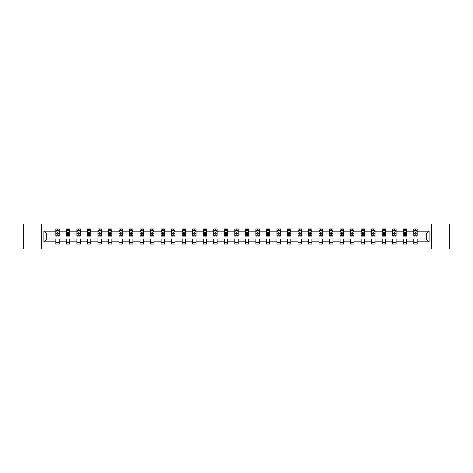 <?xml version="1.0" encoding="UTF-8"?>
<svg xmlns="http://www.w3.org/2000/svg" width="473" height="473" viewBox="0 0 473 473"><rect width="100%" height="100%" fill="white"/><g stroke="black" fill="none" stroke-linecap="round" stroke-linejoin="round"><path stroke-width="0.71" d="M431.701 248.987L449.35 248.987L449.35 224.013L431.701 224.013L431.701 248.987L41.299 248.987L41.299 224.013L23.65 224.013L23.65 248.987L41.299 248.987M417.156 241.833L417.156 238.995L426.268 238.995L429.106 241.833L417.156 241.833L417.156 244.092L413.786 244.092L413.786 241.833L406.632 241.833L406.632 244.092L403.256 244.092L403.256 241.833L396.102 241.833L396.102 244.092L392.732 244.092L392.732 241.833L385.578 241.833L385.578 244.092L382.202 244.092L382.202 241.833L375.048 241.833L375.048 244.092L371.672 244.092L371.672 241.833L364.523 241.833L364.523 244.092L361.147 244.092L361.147 241.833L353.993 241.833L353.993 244.092L350.617 244.092L350.617 241.833L343.463 241.833L343.463 244.092L340.093 244.092L340.093 241.833L332.939 241.833L332.939 244.092L329.563 244.092L329.563 241.833L322.409 241.833L322.409 244.092L319.033 244.092L319.033 241.833L311.884 241.833L311.884 244.092L308.508 244.092L308.508 241.833L301.354 241.833L301.354 244.092L297.978 244.092L297.978 241.833L290.824 241.833L290.824 244.092L287.454 244.092L287.454 241.833L280.3 241.833L280.3 244.092L276.924 244.092L276.924 241.833L269.77 241.833L269.77 244.092L266.394 244.092L266.394 241.833L259.245 241.833L259.245 244.092L255.869 244.092L255.869 241.833L248.715 241.833L248.715 244.092L245.339 244.092L245.339 241.833L238.185 241.833L238.185 244.092L234.815 244.092L234.815 241.833L227.661 241.833L227.661 244.092L224.285 244.092L224.285 241.833L217.131 241.833L217.131 244.092L213.755 244.092L213.755 241.833L206.606 241.833L206.606 244.092L203.23 244.092L203.23 241.833L196.076 241.833L196.076 244.092L192.7 244.092L192.7 241.833L185.546 241.833L185.546 244.092L182.176 244.092L182.176 241.833L175.022 241.833L175.022 244.092L171.646 244.092L171.646 241.833L164.492 241.833L164.492 244.092L161.116 244.092L161.116 241.833L153.967 241.833L153.967 244.092L150.591 244.092L150.591 241.833L143.437 241.833L143.437 244.092L140.061 244.092L140.061 241.833L132.907 241.833L132.907 244.092L129.537 244.092L129.537 241.833L122.383 241.833L122.383 244.092L119.007 244.092L119.007 241.833L111.853 241.833L111.853 244.092L108.477 244.092L108.477 241.833L101.328 241.833L101.328 244.092L97.952 244.092L97.952 241.833L90.798 241.833L90.798 244.092L87.422 244.092L87.422 241.833L80.268 241.833L80.268 244.092L76.898 244.092L76.898 241.833L69.744 241.833L69.744 244.092L66.368 244.092L66.368 241.833L59.214 241.833L59.214 244.092L55.844 244.092L55.844 241.833L43.894 241.833L43.894 231.167L55.844 231.167L55.844 228.908L59.214 228.908L59.214 231.167L66.368 231.167L66.368 228.908L69.744 228.908L69.744 231.167L76.898 231.167L76.898 228.908L80.268 228.908L80.268 231.167L87.422 231.167L87.422 228.908L90.798 228.908L90.798 231.167L97.952 231.167L97.952 228.908L101.328 228.908L101.328 231.167L108.477 231.167L108.477 228.908L111.853 228.908L111.853 231.167L119.007 231.167L119.007 228.908L122.383 228.908L122.383 231.167L129.537 231.167L129.537 228.908L132.907 228.908L132.907 231.167L140.061 231.167L140.061 228.908L143.437 228.908L143.437 231.167L150.591 231.167L150.591 228.908L153.967 228.908L153.967 231.167L161.116 231.167L161.116 228.908L164.492 228.908L164.492 231.167L171.646 231.167L171.646 228.908L175.022 228.908L175.022 231.167L182.176 231.167L182.176 228.908L185.546 228.908L185.546 231.167L192.7 231.167L192.7 228.908L196.076 228.908L196.076 231.167L203.23 231.167L203.23 228.908L206.606 228.908L206.606 231.167L213.755 231.167L213.755 228.908L217.131 228.908L217.131 231.167L224.285 231.167L224.285 228.908L227.661 228.908L227.661 231.167L234.815 231.167L234.815 228.908L238.185 228.908L238.185 231.167L245.339 231.167L245.339 228.908L248.715 228.908L248.715 231.167L255.869 231.167L255.869 228.908L259.245 228.908L259.245 231.167L266.394 231.167L266.394 228.908L269.77 228.908L269.77 231.167L276.924 231.167L276.924 228.908L280.3 228.908L280.3 231.167L287.454 231.167L287.454 228.908L290.824 228.908L290.824 231.167L297.978 231.167L297.978 228.908L301.354 228.908L301.354 231.167L308.508 231.167L308.508 228.908L311.884 228.908L311.884 231.167L319.033 231.167L319.033 228.908L322.409 228.908L322.409 231.167L329.563 231.167L329.563 228.908L332.939 228.908L332.939 231.167L340.093 231.167L340.093 228.908L343.463 228.908L343.463 231.167L350.617 231.167L350.617 228.908L353.993 228.908L353.993 231.167L361.147 231.167L361.147 228.908L364.523 228.908L364.523 231.167L371.672 231.167L371.672 228.908L375.048 228.908L375.048 231.167L382.202 231.167L382.202 228.908L385.578 228.908L385.578 231.167L392.732 231.167L392.732 228.908L396.102 228.908L396.102 231.167L403.256 231.167L403.256 228.908L406.632 228.908L406.632 231.167L413.786 231.167L413.786 228.908L417.156 228.908L417.156 231.167L429.106 231.167L429.106 241.833M431.701 224.013L41.299 224.013M413.786 231.167L413.786 234.005L406.632 234.005L406.632 231.167M406.632 241.833L406.632 238.995L413.786 238.995L413.786 241.833M403.256 231.167L403.256 234.005L396.102 234.005L396.102 231.167M396.102 241.833L396.102 238.995L403.256 238.995L403.256 241.833M392.732 231.167L392.732 234.005L385.578 234.005L385.578 231.167M385.578 241.833L385.578 238.995L392.732 238.995L392.732 241.833M382.202 231.167L382.202 234.005L375.048 234.005L375.048 231.167M375.048 241.833L375.048 238.995L382.202 238.995L382.202 241.833M371.672 231.167L371.672 234.005L364.523 234.005L364.523 231.167M364.523 241.833L364.523 238.995L371.672 238.995L371.672 241.833M361.147 231.167L361.147 234.005L353.993 234.005L353.993 231.167M353.993 241.833L353.993 238.995L361.147 238.995L361.147 241.833M350.617 231.167L350.617 234.005L343.463 234.005L343.463 231.167M343.463 241.833L343.463 238.995L350.617 238.995L350.617 241.833M340.093 231.167L340.093 234.005L332.939 234.005L332.939 231.167M332.939 241.833L332.939 238.995L340.093 238.995L340.093 241.833M329.563 231.167L329.563 234.005L322.409 234.005L322.409 231.167M322.409 241.833L322.409 238.995L329.563 238.995L329.563 241.833M319.033 231.167L319.033 234.005L311.884 234.005L311.884 231.167M311.884 241.833L311.884 238.995L319.033 238.995L319.033 241.833M308.508 231.167L308.508 234.005L301.354 234.005L301.354 231.167M301.354 241.833L301.354 238.995L308.508 238.995L308.508 241.833M297.978 231.167L297.978 234.005L290.824 234.005L290.824 231.167M290.824 241.833L290.824 238.995L297.978 238.995L297.978 241.833M287.454 231.167L287.454 234.005L280.3 234.005L280.3 231.167M280.3 241.833L280.3 238.995L287.454 238.995L287.454 241.833M276.924 231.167L276.924 234.005L269.77 234.005L269.77 231.167M269.77 241.833L269.77 238.995L276.924 238.995L276.924 241.833M266.394 231.167L266.394 234.005L259.245 234.005L259.245 231.167M259.245 241.833L259.245 238.995L266.394 238.995L266.394 241.833M255.869 231.167L255.869 234.005L248.715 234.005L248.715 231.167M248.715 241.833L248.715 238.995L255.869 238.995L255.869 241.833M245.339 231.167L245.339 234.005L238.185 234.005L238.185 231.167M238.185 241.833L238.185 238.995L245.339 238.995L245.339 241.833M234.815 231.167L234.815 234.005L227.661 234.005L227.661 231.167M227.661 241.833L227.661 238.995L234.815 238.995L234.815 241.833M224.285 231.167L224.285 234.005L217.131 234.005L217.131 231.167M217.131 241.833L217.131 238.995L224.285 238.995L224.285 241.833M213.755 231.167L213.755 234.005L206.606 234.005L206.606 231.167M206.606 241.833L206.606 238.995L213.755 238.995L213.755 241.833M203.23 231.167L203.23 234.005L196.076 234.005L196.076 231.167M196.076 241.833L196.076 238.995L203.23 238.995L203.23 241.833M192.7 231.167L192.7 234.005L185.546 234.005L185.546 231.167M185.546 241.833L185.546 238.995L192.7 238.995L192.7 241.833M182.176 231.167L182.176 234.005L175.022 234.005L175.022 231.167M175.022 241.833L175.022 238.995L182.176 238.995L182.176 241.833M171.646 231.167L171.646 234.005L164.492 234.005L164.492 231.167M164.492 241.833L164.492 238.995L171.646 238.995L171.646 241.833M161.116 231.167L161.116 234.005L153.967 234.005L153.967 231.167M153.967 241.833L153.967 238.995L161.116 238.995L161.116 241.833M150.591 231.167L150.591 234.005L143.437 234.005L143.437 231.167M143.437 241.833L143.437 238.995L150.591 238.995L150.591 241.833M140.061 231.167L140.061 234.005L132.907 234.005L132.907 231.167M132.907 241.833L132.907 238.995L140.061 238.995L140.061 241.833M129.537 231.167L129.537 234.005L122.383 234.005L122.383 231.167M122.383 241.833L122.383 238.995L129.537 238.995L129.537 241.833M119.007 231.167L119.007 234.005L111.853 234.005L111.853 231.167M111.853 241.833L111.853 238.995L119.007 238.995L119.007 241.833M108.477 231.167L108.477 234.005L101.328 234.005L101.328 231.167M101.328 241.833L101.328 238.995L108.477 238.995L108.477 241.833M97.952 231.167L97.952 234.005L90.798 234.005L90.798 231.167M90.798 241.833L90.798 238.995L97.952 238.995L97.952 241.833M87.422 231.167L87.422 234.005L80.268 234.005L80.268 231.167M80.268 241.833L80.268 238.995L87.422 238.995L87.422 241.833M76.898 231.167L76.898 234.005L69.744 234.005L69.744 231.167M69.744 241.833L69.744 238.995L76.898 238.995L76.898 241.833M66.368 231.167L66.368 234.005L59.214 234.005L59.214 231.167M59.214 241.833L59.214 238.995L66.368 238.995L66.368 241.833M55.844 231.167L55.844 234.005L46.732 234.005L46.732 238.995L55.844 238.995L55.844 241.833M43.894 231.167L46.732 234.005M426.268 238.995L426.268 234.005L417.156 234.005L417.156 231.167M415.069 230.593L415.879 230.593M404.539 230.593L405.349 230.593M394.009 230.593L394.819 230.593M383.485 230.593L384.295 230.593M372.955 230.593L373.765 230.593M362.43 230.593L363.24 230.593M351.9 230.593L352.71 230.593M341.37 230.593L342.18 230.593M330.846 230.593L331.656 230.593M320.316 230.593L321.126 230.593M309.791 230.593L310.601 230.593M299.261 230.593L300.071 230.593M288.731 230.593L289.541 230.593M278.207 230.593L279.017 230.593M267.677 230.593L268.487 230.593M257.152 230.593L257.962 230.593M246.622 230.593L247.432 230.593M236.098 230.593L236.902 230.593M225.568 230.593L226.378 230.593M215.038 230.593L215.848 230.593M204.513 230.593L205.323 230.593M193.983 230.593L194.793 230.593M183.459 230.593L184.269 230.593M172.929 230.593L173.739 230.593M162.399 230.593L163.209 230.593M151.874 230.593L152.684 230.593M141.344 230.593L142.154 230.593M130.82 230.593L131.63 230.593M120.29 230.593L121.1 230.593M109.76 230.593L110.57 230.593M99.235 230.593L100.045 230.593M88.705 230.593L89.515 230.593M78.181 230.593L78.991 230.593M67.651 230.593L68.461 230.593M57.121 230.593L57.931 230.593M55.844 242.407L59.214 242.407M66.368 242.407L69.744 242.407M76.898 242.407L80.268 242.407M87.422 242.407L90.798 242.407M97.952 242.407L101.328 242.407M108.477 242.407L111.853 242.407M119.007 242.407L122.383 242.407M129.537 242.407L132.907 242.407M140.061 242.407L143.437 242.407M150.591 242.407L153.967 242.407M161.116 242.407L164.492 242.407M171.646 242.407L175.022 242.407M182.176 242.407L185.546 242.407M192.7 242.407L196.076 242.407M203.23 242.407L206.606 242.407M213.755 242.407L217.131 242.407M224.285 242.407L227.661 242.407M234.815 242.407L238.185 242.407M245.339 242.407L248.715 242.407M255.869 242.407L259.245 242.407M266.394 242.407L269.77 242.407M276.924 242.407L280.3 242.407M287.454 242.407L290.824 242.407M297.978 242.407L301.354 242.407M308.508 242.407L311.884 242.407M319.033 242.407L322.409 242.407M329.563 242.407L332.939 242.407M340.093 242.407L343.463 242.407M350.617 242.407L353.993 242.407M361.147 242.407L364.523 242.407M371.672 242.407L375.048 242.407M382.202 242.407L385.578 242.407M392.732 242.407L396.102 242.407M403.256 242.407L406.632 242.407M413.786 242.407L417.156 242.407M46.732 238.995L43.894 241.833M429.106 231.167L426.268 234.005M57.931 229.783L57.121 229.783M56.476 230.712L55.844 230.712L55.844 228.908L57.121 228.908L57.121 230.629M55.844 235.247L55.844 236.098L57.121 236.098L57.121 235.247L55.844 235.247L55.844 234.005M59.214 234.005L59.214 236.098L57.931 236.098L57.931 232.485L57.121 232.485L57.121 235.247M58.581 230.712L59.214 230.712L59.214 228.908L57.931 228.908L57.931 230.629M59.214 231.977L58.54 230.629L56.518 230.629L55.844 231.977M68.461 229.783L67.651 229.783M67 230.712L66.368 230.712L66.368 228.908L67.651 228.908L67.651 230.629M66.368 235.247L66.368 236.098L67.651 236.098L67.651 235.247L66.368 235.247L66.368 234.005M69.744 234.005L69.744 236.098L68.461 236.098L68.461 232.485L67.651 232.485L67.651 235.247M69.111 230.712L69.744 230.712L69.744 228.908L68.461 228.908L68.461 230.629M69.744 231.977L69.07 230.629L67.042 230.629L66.368 231.977M78.991 229.783L78.181 229.783M77.531 230.712L76.898 230.712L76.898 228.908L78.181 228.908L78.181 230.629M76.898 235.247L76.898 236.098L78.181 236.098L78.181 235.247L76.898 235.247L76.898 234.005M80.268 234.005L80.268 236.098L78.991 236.098L78.991 232.485L78.181 232.485L78.181 235.247M79.635 230.712L80.268 230.712L80.268 228.908L78.991 228.908L78.991 230.629M80.268 231.977L79.594 230.629L77.572 230.629L76.898 231.977M89.515 229.783L88.705 229.783M88.061 230.712L87.422 230.712L87.422 228.908L88.705 228.908L88.705 230.629M87.422 235.247L87.422 236.098L88.705 236.098L88.705 235.247L87.422 235.247L87.422 234.005M90.798 234.005L90.798 236.098L89.515 236.098L89.515 232.485L88.705 232.485L88.705 235.247M90.166 230.712L90.798 230.712L90.798 228.908L89.515 228.908L89.515 230.629M90.798 231.977L90.124 230.629L88.096 230.629L87.422 231.977M100.045 229.783L99.235 229.783M98.585 230.712L97.952 230.712L97.952 228.908L99.235 228.908L99.235 230.629M97.952 235.247L97.952 236.098L99.235 236.098L99.235 235.247L97.952 235.247L97.952 234.005M101.328 234.005L101.328 236.098L100.045 236.098L100.045 232.485L99.235 232.485L99.235 235.247M100.69 230.712L101.328 230.712L101.328 228.908L100.045 228.908L100.045 230.629M101.328 231.977L100.648 230.629L98.626 230.629L97.952 231.977M110.57 229.783L109.76 229.783M109.115 230.712L108.477 230.712L108.477 228.908L109.76 228.908L109.76 230.629M108.477 235.247L108.477 236.098L109.76 236.098L109.76 235.247L108.477 235.247L108.477 234.005M111.853 234.005L111.853 236.098L110.57 236.098L110.57 232.485L109.76 232.485L109.76 235.247M111.22 230.712L111.853 230.712L111.853 228.908L110.57 228.908L110.57 230.629M111.853 231.977L111.179 230.629L109.157 230.629L108.477 231.977M121.1 229.783L120.29 229.783M119.639 230.712L119.007 230.712L119.007 228.908L120.29 228.908L120.29 230.629M119.007 235.247L119.007 236.098L120.29 236.098L120.29 235.247L119.007 235.247L119.007 234.005M122.383 234.005L122.383 236.098L121.1 236.098L121.1 232.485L120.29 232.485L120.29 235.247M121.75 230.712L122.383 230.712L122.383 228.908L121.1 228.908L121.1 230.629M122.383 231.977L121.709 230.629L119.681 230.629L119.007 231.977M131.63 229.783L130.82 229.783M130.17 230.712L129.537 230.712L129.537 228.908L130.82 228.908L130.82 230.629M129.537 235.247L129.537 236.098L130.82 236.098L130.82 235.247L129.537 235.247L129.537 234.005M132.907 234.005L132.907 236.098L131.63 236.098L131.63 232.485L130.82 232.485L130.82 235.247M132.274 230.712L132.907 230.712L132.907 228.908L131.63 228.908L131.63 230.629M132.907 231.977L132.233 230.629L130.211 230.629L129.537 231.977M142.154 229.783L141.344 229.783M140.7 230.712L140.061 230.712L140.061 228.908L141.344 228.908L141.344 230.629M140.061 235.247L140.061 236.098L141.344 236.098L141.344 235.247L140.061 235.247L140.061 234.005M143.437 234.005L143.437 236.098L142.154 236.098L142.154 232.485L141.344 232.485L141.344 235.247M142.805 230.712L143.437 230.712L143.437 228.908L142.154 228.908L142.154 230.629M143.437 231.977L142.763 230.629L140.735 230.629L140.061 231.977M152.684 229.783L151.874 229.783M151.224 230.712L150.591 230.712L150.591 228.908L151.874 228.908L151.874 230.629M150.591 235.247L150.591 236.098L151.874 236.098L151.874 235.247L150.591 235.247L150.591 234.005M153.967 234.005L153.967 236.098L152.684 236.098L152.684 232.485L151.874 232.485L151.874 235.247M153.329 230.712L153.967 230.712L153.967 228.908L152.684 228.908L152.684 230.629M153.967 231.977L153.287 230.629L151.265 230.629L150.591 231.977M163.209 229.783L162.399 229.783M161.754 230.712L161.116 230.712L161.116 228.908L162.399 228.908L162.399 230.629M161.116 235.247L161.116 236.098L162.399 236.098L162.399 235.247L161.116 235.247L161.116 234.005M164.492 234.005L164.492 236.098L163.209 236.098L163.209 232.485L162.399 232.485L162.399 235.247M163.859 230.712L164.492 230.712L164.492 228.908L163.209 228.908L163.209 230.629M164.492 231.977L163.818 230.629L161.796 230.629L161.116 231.977M173.739 229.783L172.929 229.783M172.278 230.712L171.646 230.712L171.646 228.908L172.929 228.908L172.929 230.629M171.646 235.247L171.646 236.098L172.929 236.098L172.929 235.247L171.646 235.247L171.646 234.005M175.022 234.005L175.022 236.098L173.739 236.098L173.739 232.485L172.929 232.485L172.929 235.247M174.383 230.712L175.022 230.712L175.022 228.908L173.739 228.908L173.739 230.629M175.022 231.977L174.348 230.629L172.32 230.629L171.646 231.977M184.269 229.783L183.459 229.783M182.809 230.712L182.176 230.712L182.176 228.908L183.459 228.908L183.459 230.629M182.176 235.247L182.176 236.098L183.459 236.098L183.459 235.247L182.176 235.247L182.176 234.005M185.546 234.005L185.546 236.098L184.269 236.098L184.269 232.485L183.459 232.485L183.459 235.247M184.913 230.712L185.546 230.712L185.546 228.908L184.269 228.908L184.269 230.629M185.546 231.977L184.872 230.629L182.85 230.629L182.176 231.977M194.793 229.783L193.983 229.783M193.339 230.712L192.7 230.712L192.7 228.908L193.983 228.908L193.983 230.629M192.7 235.247L192.7 236.098L193.983 236.098L193.983 235.247L192.7 235.247L192.7 234.005M196.076 234.005L196.076 236.098L194.793 236.098L194.793 232.485L193.983 232.485L193.983 235.247M195.444 230.712L196.076 230.712L196.076 228.908L194.793 228.908L194.793 230.629M196.076 231.977L195.402 230.629L193.374 230.629L192.7 231.977M205.323 229.783L204.513 229.783M203.863 230.712L203.23 230.712L203.23 228.908L204.513 228.908L204.513 230.629M203.23 235.247L203.23 236.098L204.513 236.098L204.513 235.247L203.23 235.247L203.23 234.005M206.606 234.005L206.606 236.098L205.323 236.098L205.323 232.485L204.513 232.485L204.513 235.247M205.968 230.712L206.606 230.712L206.606 228.908L205.323 228.908L205.323 230.629M206.606 231.977L205.926 230.629L203.904 230.629L203.23 231.977M215.848 229.783L215.038 229.783M214.393 230.712L213.755 230.712L213.755 228.908L215.038 228.908L215.038 230.629M213.755 235.247L213.755 236.098L215.038 236.098L215.038 235.247L213.755 235.247L213.755 234.005M217.131 234.005L217.131 236.098L215.848 236.098L215.848 232.485L215.038 232.485L215.038 235.247M216.498 230.712L217.131 230.712L217.131 228.908L215.848 228.908L215.848 230.629M217.131 231.977L216.457 230.629L214.435 230.629L213.755 231.977M226.378 229.783L225.568 229.783M224.917 230.712L224.285 230.712L224.285 228.908L225.568 228.908L225.568 230.629M224.285 235.247L224.285 236.098L225.568 236.098L225.568 235.247L224.285 235.247L224.285 234.005M227.661 234.005L227.661 236.098L226.378 236.098L226.378 232.485L225.568 232.485L225.568 235.247M227.022 230.712L227.661 230.712L227.661 228.908L226.378 228.908L226.378 230.629M227.661 231.977L226.987 230.629L224.959 230.629L224.285 231.977M236.902 229.783L236.098 229.783M235.448 230.712L234.815 230.712L234.815 228.908L236.098 228.908L236.098 230.629M234.815 235.247L234.815 236.098L236.098 236.098L236.098 235.247L234.815 235.247L234.815 234.005M238.185 234.005L238.185 236.098L236.902 236.098L236.902 232.485L236.098 232.485L236.098 235.247M237.552 230.712L238.185 230.712L238.185 228.908L236.902 228.908L236.902 230.629M238.185 231.977L237.511 230.629L235.489 230.629L234.815 231.977M247.432 229.783L246.622 229.783M245.978 230.712L245.339 230.712L245.339 228.908L246.622 228.908L246.622 230.629M245.339 235.247L245.339 236.098L246.622 236.098L246.622 235.247L245.339 235.247L245.339 234.005M248.715 234.005L248.715 236.098L247.432 236.098L247.432 232.485L246.622 232.485L246.622 235.247M248.083 230.712L248.715 230.712L248.715 228.908L247.432 228.908L247.432 230.629M248.715 231.977L248.041 230.629L246.013 230.629L245.339 231.977M257.962 229.783L257.152 229.783M256.502 230.712L255.869 230.712L255.869 228.908L257.152 228.908L257.152 230.629M255.869 235.247L255.869 236.098L257.152 236.098L257.152 235.247L255.869 235.247L255.869 234.005M259.245 234.005L259.245 236.098L257.962 236.098L257.962 232.485L257.152 232.485L257.152 235.247M258.607 230.712L259.245 230.712L259.245 228.908L257.962 228.908L257.962 230.629M259.245 231.977L258.565 230.629L256.543 230.629L255.869 231.977M268.487 229.783L267.677 229.783M267.032 230.712L266.394 230.712L266.394 228.908L267.677 228.908L267.677 230.629M266.394 235.247L266.394 236.098L267.677 236.098L267.677 235.247L266.394 235.247L266.394 234.005M269.77 234.005L269.77 236.098L268.487 236.098L268.487 232.485L267.677 232.485L267.677 235.247M269.137 230.712L269.77 230.712L269.77 228.908L268.487 228.908L268.487 230.629M269.77 231.977L269.096 230.629L267.074 230.629L266.394 231.977M279.017 229.783L278.207 229.783M277.556 230.712L276.924 230.712L276.924 228.908L278.207 228.908L278.207 230.629M276.924 235.247L276.924 236.098L278.207 236.098L278.207 235.247L276.924 235.247L276.924 234.005M280.3 234.005L280.3 236.098L279.017 236.098L279.017 232.485L278.207 232.485L278.207 235.247M279.661 230.712L280.3 230.712L280.3 228.908L279.017 228.908L279.017 230.629M280.3 231.977L279.626 230.629L277.598 230.629L276.924 231.977M289.541 229.783L288.731 229.783M288.087 230.712L287.454 230.712L287.454 228.908L288.731 228.908L288.731 230.629M287.454 235.247L287.454 236.098L288.731 236.098L288.731 235.247L287.454 235.247L287.454 234.005M290.824 234.005L290.824 236.098L289.541 236.098L289.541 232.485L288.731 232.485L288.731 235.247M290.191 230.712L290.824 230.712L290.824 228.908L289.541 228.908L289.541 230.629M290.824 231.977L290.15 230.629L288.128 230.629L287.454 231.977M300.071 229.783L299.261 229.783M298.617 230.712L297.978 230.712L297.978 228.908L299.261 228.908L299.261 230.629M297.978 235.247L297.978 236.098L299.261 236.098L299.261 235.247L297.978 235.247L297.978 234.005M301.354 234.005L301.354 236.098L300.071 236.098L300.071 232.485L299.261 232.485L299.261 235.247M300.722 230.712L301.354 230.712L301.354 228.908L300.071 228.908L300.071 230.629M301.354 231.977L300.68 230.629L298.652 230.629L297.978 231.977M310.601 229.783L309.791 229.783M309.141 230.712L308.508 230.712L308.508 228.908L309.791 228.908L309.791 230.629M308.508 235.247L308.508 236.098L309.791 236.098L309.791 235.247L308.508 235.247L308.508 234.005M311.884 234.005L311.884 236.098L310.601 236.098L310.601 232.485L309.791 232.485L309.791 235.247M311.246 230.712L311.884 230.712L311.884 228.908L310.601 228.908L310.601 230.629M311.884 231.977L311.204 230.629L309.182 230.629L308.508 231.977M321.126 229.783L320.316 229.783M319.671 230.712L319.033 230.712L319.033 228.908L320.316 228.908L320.316 230.629M319.033 235.247L319.033 236.098L320.316 236.098L320.316 235.247L319.033 235.247L319.033 234.005M322.409 234.005L322.409 236.098L321.126 236.098L321.126 232.485L320.316 232.485L320.316 235.247M321.776 230.712L322.409 230.712L322.409 228.908L321.126 228.908L321.126 230.629M322.409 231.977L321.735 230.629L319.713 230.629L319.033 231.977M331.656 229.783L330.846 229.783M330.195 230.712L329.563 230.712L329.563 228.908L330.846 228.908L330.846 230.629M329.563 235.247L329.563 236.098L330.846 236.098L330.846 235.247L329.563 235.247L329.563 234.005M332.939 234.005L332.939 236.098L331.656 236.098L331.656 232.485L330.846 232.485L330.846 235.247M332.3 230.712L332.939 230.712L332.939 228.908L331.656 228.908L331.656 230.629M332.939 231.977L332.265 230.629L330.237 230.629L329.563 231.977M342.18 229.783L341.37 229.783M340.726 230.712L340.093 230.712L340.093 228.908L341.37 228.908L341.37 230.629M340.093 235.247L340.093 236.098L341.37 236.098L341.37 235.247L340.093 235.247L340.093 234.005M343.463 234.005L343.463 236.098L342.18 236.098L342.18 232.485L341.37 232.485L341.37 235.247M342.83 230.712L343.463 230.712L343.463 228.908L342.18 228.908L342.18 230.629M343.463 231.977L342.789 230.629L340.767 230.629L340.093 231.977M352.71 229.783L351.9 229.783M351.25 230.712L350.617 230.712L350.617 228.908L351.9 228.908L351.9 230.629M350.617 235.247L350.617 236.098L351.9 236.098L351.9 235.247L350.617 235.247L350.617 234.005M353.993 234.005L353.993 236.098L352.71 236.098L352.71 232.485L351.9 232.485L351.9 235.247M353.361 230.712L353.993 230.712L353.993 228.908L352.71 228.908L352.71 230.629M353.993 231.977L353.319 230.629L351.291 230.629L350.617 231.977M363.24 229.783L362.43 229.783M361.78 230.712L361.147 230.712L361.147 228.908L362.43 228.908L362.43 230.629M361.147 235.247L361.147 236.098L362.43 236.098L362.43 235.247L361.147 235.247L361.147 234.005M364.523 234.005L364.523 236.098L363.24 236.098L363.24 232.485L362.43 232.485L362.43 235.247M363.885 230.712L364.523 230.712L364.523 228.908L363.24 228.908L363.24 230.629M364.523 231.977L363.843 230.629L361.821 230.629L361.147 231.977M373.765 229.783L372.955 229.783M372.31 230.712L371.672 230.712L371.672 228.908L372.955 228.908L372.955 230.629M371.672 235.247L371.672 236.098L372.955 236.098L372.955 235.247L371.672 235.247L371.672 234.005M375.048 234.005L375.048 236.098L373.765 236.098L373.765 232.485L372.955 232.485L372.955 235.247M374.415 230.712L375.048 230.712L375.048 228.908L373.765 228.908L373.765 230.629M375.048 231.977L374.374 230.629L372.352 230.629L371.672 231.977M384.295 229.783L383.485 229.783M382.834 230.712L382.202 230.712L382.202 228.908L383.485 228.908L383.485 230.629M382.202 235.247L382.202 236.098L383.485 236.098L383.485 235.247L382.202 235.247L382.202 234.005M385.578 234.005L385.578 236.098L384.295 236.098L384.295 232.485L383.485 232.485L383.485 235.247M384.939 230.712L385.578 230.712L385.578 228.908L384.295 228.908L384.295 230.629M385.578 231.977L384.904 230.629L382.876 230.629L382.202 231.977M394.819 229.783L394.009 229.783M393.365 230.712L392.732 230.712L392.732 228.908L394.009 228.908L394.009 230.629M392.732 235.247L392.732 236.098L394.009 236.098L394.009 235.247L392.732 235.247L392.732 234.005M396.102 234.005L396.102 236.098L394.819 236.098L394.819 232.485L394.009 232.485L394.009 235.247M395.469 230.712L396.102 230.712L396.102 228.908L394.819 228.908L394.819 230.629M396.102 231.977L395.428 230.629L393.406 230.629L392.732 231.977M405.349 229.783L404.539 229.783M403.889 230.712L403.256 230.712L403.256 228.908L404.539 228.908L404.539 230.629M403.256 235.247L403.256 236.098L404.539 236.098L404.539 235.247L403.256 235.247L403.256 234.005M406.632 234.005L406.632 236.098L405.349 236.098L405.349 232.485L404.539 232.485L404.539 235.247M406 230.712L406.632 230.712L406.632 228.908L405.349 228.908L405.349 230.629M406.632 231.977L405.958 230.629L403.93 230.629L403.256 231.977M415.879 229.783L415.069 229.783M414.419 230.712L413.786 230.712L413.786 228.908L415.069 228.908L415.069 230.629M413.786 235.247L413.786 236.098L415.069 236.098L415.069 235.247L413.786 235.247L413.786 234.005M417.156 234.005L417.156 236.098L415.879 236.098L415.879 232.485L415.069 232.485L415.069 235.247M416.524 230.712L417.156 230.712L417.156 228.908L415.879 228.908L415.879 230.629M417.156 231.977L416.482 230.629L414.46 230.629L413.786 231.977M59.196 231.947L55.855 231.947M59.214 235.247L57.931 235.247M57.121 233.437L55.844 233.437M59.214 233.437L57.931 233.437M57.931 230.215L57.121 230.215M69.726 231.947L66.386 231.947M69.744 235.247L68.461 235.247M67.651 233.437L66.368 233.437M69.744 233.437L68.461 233.437M68.461 230.215L67.651 230.215M80.256 231.947L76.916 231.947M80.268 235.247L78.991 235.247M78.181 233.437L76.898 233.437M80.268 233.437L78.991 233.437M78.991 230.215L78.181 230.215M90.781 231.947L87.44 231.947M90.798 235.247L89.515 235.247M88.705 233.437L87.422 233.437M90.798 233.437L89.515 233.437M89.515 230.215L88.705 230.215M101.311 231.947L97.97 231.947M101.328 235.247L100.045 235.247M99.235 233.437L97.952 233.437M101.328 233.437L100.045 233.437M100.045 230.215L99.235 230.215M111.835 231.947L108.494 231.947M111.853 235.247L110.57 235.247M109.76 233.437L108.477 233.437M111.853 233.437L110.57 233.437M110.57 230.215L109.76 230.215M122.365 231.947L119.025 231.947M122.383 235.247L121.1 235.247M120.29 233.437L119.007 233.437M122.383 233.437L121.1 233.437M121.1 230.215L120.29 230.215M132.895 231.947L129.555 231.947M132.907 235.247L131.63 235.247M130.82 233.437L129.537 233.437M132.907 233.437L131.63 233.437M131.63 230.215L130.82 230.215M143.42 231.947L140.079 231.947M143.437 235.247L142.154 235.247M141.344 233.437L140.061 233.437M143.437 233.437L142.154 233.437M142.154 230.215L141.344 230.215M153.95 231.947L150.609 231.947M153.967 235.247L152.684 235.247M151.874 233.437L150.591 233.437M153.967 233.437L152.684 233.437M152.684 230.215L151.874 230.215M164.474 231.947L161.133 231.947M164.492 235.247L163.209 235.247M162.399 233.437L161.116 233.437M164.492 233.437L163.209 233.437M163.209 230.215L162.399 230.215M175.004 231.947L171.664 231.947M175.022 235.247L173.739 235.247M172.929 233.437L171.646 233.437M175.022 233.437L173.739 233.437M173.739 230.215L172.929 230.215M185.534 231.947L182.194 231.947M185.546 235.247L184.269 235.247M183.459 233.437L182.176 233.437M185.546 233.437L184.269 233.437M184.269 230.215L183.459 230.215M196.059 231.947L192.718 231.947M196.076 235.247L194.793 235.247M193.983 233.437L192.7 233.437M196.076 233.437L194.793 233.437M194.793 230.215L193.983 230.215M206.589 231.947L203.248 231.947M206.606 235.247L205.323 235.247M204.513 233.437L203.23 233.437M206.606 233.437L205.323 233.437M205.323 230.215L204.513 230.215M217.113 231.947L213.772 231.947M217.131 235.247L215.848 235.247M215.038 233.437L213.755 233.437M217.131 233.437L215.848 233.437M215.848 230.215L215.038 230.215M227.643 231.947L224.303 231.947M227.661 235.247L226.378 235.247M225.568 233.437L224.285 233.437M227.661 233.437L226.378 233.437M226.378 230.215L225.568 230.215M238.167 231.947L234.833 231.947M238.185 235.247L236.902 235.247M236.098 233.437L234.815 233.437M238.185 233.437L236.902 233.437M236.902 230.215L236.098 230.215M248.697 231.947L245.357 231.947M248.715 235.247L247.432 235.247M246.622 233.437L245.339 233.437M248.715 233.437L247.432 233.437M247.432 230.215L246.622 230.215M259.228 231.947L255.887 231.947M259.245 235.247L257.962 235.247M257.152 233.437L255.869 233.437M259.245 233.437L257.962 233.437M257.962 230.215L257.152 230.215M269.752 231.947L266.411 231.947M269.77 235.247L268.487 235.247M267.677 233.437L266.394 233.437M269.77 233.437L268.487 233.437M268.487 230.215L267.677 230.215M280.282 231.947L276.942 231.947M280.3 235.247L279.017 235.247M278.207 233.437L276.924 233.437M280.3 233.437L279.017 233.437M279.017 230.215L278.207 230.215M290.806 231.947L287.466 231.947M290.824 235.247L289.541 235.247M288.731 233.437L287.454 233.437M290.824 233.437L289.541 233.437M289.541 230.215L288.731 230.215M301.336 231.947L297.996 231.947M301.354 235.247L300.071 235.247M299.261 233.437L297.978 233.437M301.354 233.437L300.071 233.437M300.071 230.215L299.261 230.215M311.867 231.947L308.526 231.947M311.884 235.247L310.601 235.247M309.791 233.437L308.508 233.437M311.884 233.437L310.601 233.437M310.601 230.215L309.791 230.215M322.391 231.947L319.05 231.947M322.409 235.247L321.126 235.247M320.316 233.437L319.033 233.437M322.409 233.437L321.126 233.437M321.126 230.215L320.316 230.215M332.921 231.947L329.58 231.947M332.939 235.247L331.656 235.247M330.846 233.437L329.563 233.437M332.939 233.437L331.656 233.437M331.656 230.215L330.846 230.215M343.445 231.947L340.105 231.947M343.463 235.247L342.18 235.247M341.37 233.437L340.093 233.437M343.463 233.437L342.18 233.437M342.18 230.215L341.37 230.215M353.975 231.947L350.635 231.947M353.993 235.247L352.71 235.247M351.9 233.437L350.617 233.437M353.993 233.437L352.71 233.437M352.71 230.215L351.9 230.215M364.506 231.947L361.165 231.947M364.523 235.247L363.24 235.247M362.43 233.437L361.147 233.437M364.523 233.437L363.24 233.437M363.24 230.215L362.43 230.215M375.03 231.947L371.689 231.947M375.048 235.247L373.765 235.247M372.955 233.437L371.672 233.437M375.048 233.437L373.765 233.437M373.765 230.215L372.955 230.215M385.56 231.947L382.219 231.947M385.578 235.247L384.295 235.247M383.485 233.437L382.202 233.437M385.578 233.437L384.295 233.437M384.295 230.215L383.485 230.215M396.084 231.947L392.744 231.947M396.102 235.247L394.819 235.247M394.009 233.437L392.732 233.437M396.102 233.437L394.819 233.437M394.819 230.215L394.009 230.215M406.614 231.947L403.274 231.947M406.632 235.247L405.349 235.247M404.539 233.437L403.256 233.437M406.632 233.437L405.349 233.437M405.349 230.215L404.539 230.215M417.145 231.947L413.804 231.947M417.156 235.247L415.879 235.247M415.069 233.437L413.786 233.437M417.156 233.437L415.879 233.437M415.879 230.215L415.069 230.215"/></g></svg>
